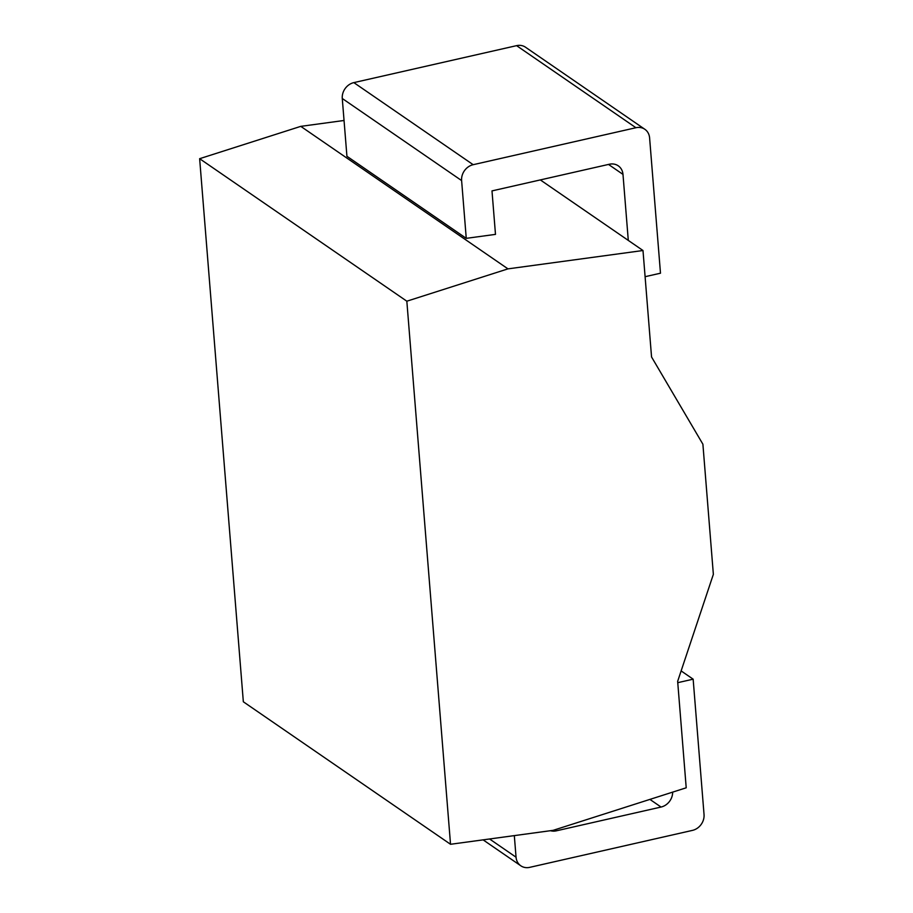 <?xml version="1.0" encoding="UTF-8"?>
<svg xmlns="http://www.w3.org/2000/svg" width="913" height="913" viewBox="0 0 913 913"><rect width="100%" height="100%" fill="white"/><g stroke="black" fill="none" stroke-linecap="round" stroke-linejoin="round"><path stroke-width="1.37" d="M553.141 830.339L450.531 844.285L406.833 301.199L507.97 268.867L642.992 250.516L651.551 356.972L702.896 444.209L713.361 574.334L677.651 681.338L686.211 787.793L553.141 830.339M450.531 844.285L243.337 701.777L199.639 158.691L300.776 126.359L344.041 120.482M642.992 250.516L540.336 179.918M507.97 268.867L300.776 126.359M628.292 240.416L622.986 174.394A13.889 12.029 -55.5 0 0 618.238 165.812A13.889 12.029 -55.5 0 0 609.325 164.249L491.993 190.897L495.485 234.379L466.258 238.35L346.929 156.271L342.272 98.49A13.889 12.029 -55.5 0 1 353.845 82.615L516.598 45.65A13.889 12.029 -55.5 0 1 525.511 47.214L644.852 129.292A13.889 12.029 124.5 0 0 635.927 127.729L473.185 164.694A13.889 12.029 124.5 0 0 461.613 180.569L466.258 238.35M406.833 301.199L199.639 158.691M645.092 276.696L660.487 273.204L649.6 137.874A13.889 12.029 124.5 0 0 644.852 129.292M489.562 838.979L516.05 857.204A13.889 12.029 124.5 0 0 520.798 865.786A13.889 12.029 124.5 0 0 529.723 867.35L692.465 830.385A13.889 12.029 124.5 0 0 704.037 814.51L693.15 679.181L681.132 670.918M516.05 857.204L514.316 835.612M672.653 792.13A13.889 12.029 -55.5 0 1 661.046 807.046L556.325 830.83A13.889 12.029 -55.5 0 1 550.459 830.704M677.754 682.673L693.15 679.181M353.845 82.615L473.185 164.694M342.272 98.49L461.613 180.569M622.986 174.394L608.503 164.431M516.598 45.65L635.927 127.729M556.325 830.83L554.83 829.803M661.046 807.046L649.919 799.4M483.103 839.857L520.798 865.786"/></g></svg>
